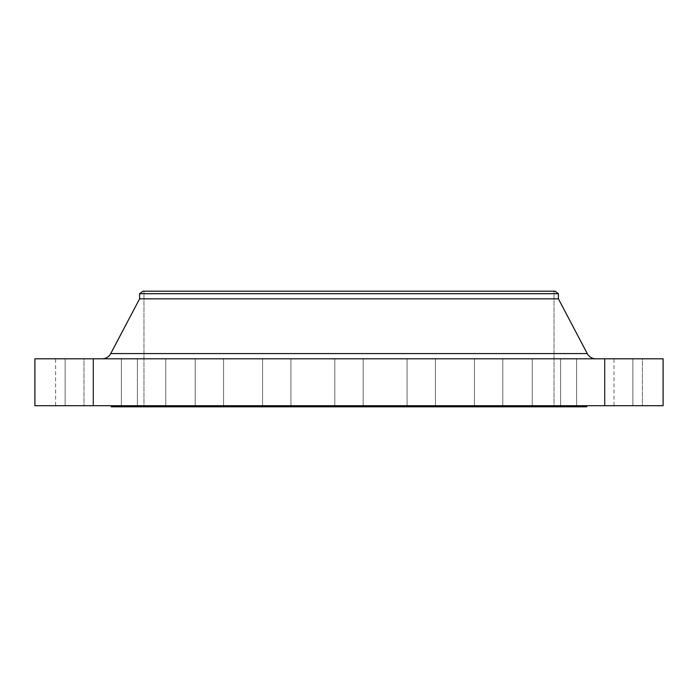 <?xml version="1.0" encoding="UTF-8"?>
<svg xmlns="http://www.w3.org/2000/svg" width="698" height="698" viewBox="0 0 698 698"><rect width="100%" height="100%" fill="white"/><g stroke="black" fill="none" stroke-linecap="round" stroke-linejoin="round"><path stroke-width="0.52" stroke-dasharray="3.49 2.62" d="M407.082 358.816L435.439 358.816L435.439 405.713L407.082 405.713L407.082 358.816L435.439 358.816L435.439 405.713L407.082 405.713L407.082 358.816L435.439 358.816L407.082 358.816L435.439 358.816L407.082 358.816L407.082 405.713L435.439 405.713L407.082 405.713L435.439 405.713L407.082 405.713L435.439 405.713L435.439 358.816L407.082 358.816L407.082 405.713L435.439 405.713L435.439 358.816L407.082 358.816M474.422 358.816L502.778 358.816L502.778 405.713L474.422 405.713L474.422 358.816L502.778 358.816L502.778 405.713L474.422 405.713L474.422 358.816L502.778 358.816L474.422 358.816L502.778 358.816L474.422 358.816L474.422 405.713L502.778 405.713L474.422 405.713L502.778 405.713L474.422 405.713L502.778 405.713L502.778 358.816L474.422 358.816L474.422 405.713L502.778 405.713L502.778 358.816L474.422 358.816M532.242 358.816L560.599 358.816L560.599 405.713L532.242 405.713L532.242 358.816L560.599 358.816L560.599 405.713L532.242 405.713L532.242 358.816L560.599 358.816L532.242 358.816L560.599 358.816L532.242 358.816L532.242 405.713L560.599 405.713L532.242 405.713L560.599 405.713L532.242 405.713L560.599 405.713L560.599 358.816L532.242 358.816L532.242 405.713L560.599 405.713L560.599 358.816L532.242 358.816M576.618 358.816L604.974 358.816L604.974 405.713L576.618 405.713L576.618 358.816L604.974 358.816L604.974 405.713L576.618 405.713L576.618 358.816L604.974 358.816L576.618 358.816L604.974 358.816L576.618 358.816L576.618 405.713L604.974 405.713L576.618 405.713L604.974 405.713L576.618 405.713L604.974 405.713L604.974 358.816L576.618 358.816L576.618 405.713L604.974 405.713L604.974 358.816L576.618 358.816M604.512 358.816L632.868 358.816L632.868 405.713L604.512 405.713L604.512 358.816L632.868 358.816L632.868 405.713L604.512 405.713L604.512 358.816L632.868 358.816L604.512 358.816L632.868 358.816L604.512 358.816L604.512 405.713L632.868 405.713L604.512 405.713L632.868 405.713L604.512 405.713L632.868 405.713L632.868 358.816L604.512 358.816L604.512 405.713L632.868 405.713L632.868 358.816L604.512 358.816M614.022 358.816L642.378 358.816L642.378 405.713L614.022 405.713L614.022 358.816L642.378 358.816L614.022 358.816L614.022 405.713L642.378 405.713L614.022 405.713L642.378 405.713L642.378 358.816L614.022 358.816M334.822 358.816L363.178 358.816L363.178 405.713L334.822 405.713L334.822 358.816L363.178 358.816L363.178 405.713L334.822 405.713L334.822 358.816L663.1 358.816L34.9 358.816L363.178 358.816L334.822 358.816L363.178 358.816L334.822 358.816L334.822 405.713L349 405.713L34.9 405.713L663.1 405.713L334.822 405.713L363.178 405.713L334.822 405.713L363.178 405.713L363.178 358.816L334.822 358.816L334.822 405.713L363.178 405.713L363.178 358.816L334.822 358.816M262.561 358.816L290.918 358.816L290.918 405.713L262.561 405.713L262.561 358.816L290.918 358.816L290.918 405.713L262.561 405.713L262.561 358.816L290.918 358.816L262.561 358.816L290.918 358.816L262.561 358.816L262.561 405.713L290.918 405.713L262.561 405.713L290.918 405.713L262.561 405.713L290.918 405.713L290.918 358.816L262.561 358.816L262.561 405.713L290.918 405.713L290.918 358.816L262.561 358.816M195.222 358.816L223.578 358.816L223.578 405.713L195.222 405.713L195.222 358.816L223.578 358.816L223.578 405.713L195.222 405.713L195.222 358.816L223.578 358.816L195.222 358.816L223.578 358.816L195.222 358.816L195.222 405.713L223.578 405.713L195.222 405.713L223.578 405.713L195.222 405.713L223.578 405.713L223.578 358.816L195.222 358.816L195.222 405.713L223.578 405.713L223.578 358.816L195.222 358.816M137.401 358.816L165.758 358.816L165.758 405.713L137.401 405.713L137.401 358.816L165.758 358.816L165.758 405.713L137.401 405.713L137.401 358.816L165.758 358.816L137.401 358.816L165.758 358.816L137.401 358.816L137.401 405.713L165.758 405.713L137.401 405.713L165.758 405.713L137.401 405.713L165.758 405.713L165.758 358.816L137.401 358.816L137.401 405.713L165.758 405.713L165.758 358.816L137.401 358.816M93.026 358.816L121.382 358.816L121.382 405.713L93.026 405.713L93.026 358.816L121.382 358.816L121.382 405.713L93.026 405.713L93.026 358.816L121.382 358.816L93.026 358.816L121.382 358.816L93.026 358.816L93.026 405.713L121.382 405.713L93.026 405.713L121.382 405.713L93.026 405.713L121.382 405.713L121.382 358.816L93.026 358.816L93.026 405.713L121.382 405.713L121.382 358.816L93.026 358.816M65.132 358.816L93.488 358.816L93.488 405.713L65.132 405.713L65.132 358.816L93.488 358.816L93.488 405.713L65.132 405.713L65.132 358.816L93.488 358.816L65.132 358.816L93.488 358.816L65.132 358.816L65.132 405.713L93.488 405.713L65.132 405.713L93.488 405.713L65.132 405.713L93.488 405.713L93.488 358.816L65.132 358.816L65.132 405.713L93.488 405.713L93.488 358.816L65.132 358.816M55.622 358.816L83.978 358.816L83.978 405.713L55.622 405.713L55.622 358.816L83.978 358.816L55.622 358.816L55.622 405.713L83.978 405.713L55.622 405.713L83.978 405.713L83.978 358.816L55.622 358.816M587.262 353.581L110.738 353.581A9.816 9.816 0 0 1 102.048 358.816L595.952 358.816L102.048 358.816M586.756 405.713L111.244 405.713L586.756 405.713M143.963 291.197L554.038 291.197L554.038 406.803L143.963 406.803L143.963 291.197L143.963 406.803L554.038 406.803L554.038 291.197L143.963 291.197M586.756 406.803L111.244 406.803L586.756 406.803M143.963 406.803L554.038 406.803L143.963 406.803M111.244 405.713L585.613 405.713L111.244 405.713M554.038 353.581L143.963 353.581M139.6 298.831L558.4 298.831L139.6 298.831M139.6 293.71L558.4 293.71L139.6 293.71M142.872 291.197L555.128 291.197L142.872 291.197M554.038 291.197L369.094 291.197L554.038 291.197"/><path stroke-width="1.05" d="M143.963 353.581L110.738 353.581L139.6 298.831L139.6 293.71L142.872 291.197L555.128 291.197L558.4 293.71L558.4 298.831L587.262 353.581A9.816 9.816 0 0 0 595.952 358.816A9.816 9.816 0 0 1 587.262 353.581L558.4 298.831L558.4 293.71L555.128 291.197L142.872 291.197L139.6 293.71L558.4 293.71L139.6 293.71L139.6 298.831L558.4 298.831L139.6 298.831L110.738 353.581L554.038 353.581M663.1 405.713L663.1 358.816L34.9 358.816L34.9 405.713L663.1 405.713L34.9 405.713L34.9 358.816L663.1 358.816L663.1 405.713M586.756 406.803L586.756 405.713L586.756 406.803L111.244 406.803L586.756 406.803M111.244 405.713L111.244 406.803L111.244 405.713M102.048 358.816A9.816 9.816 0 0 0 110.738 353.581L587.262 353.581"/></g></svg>
